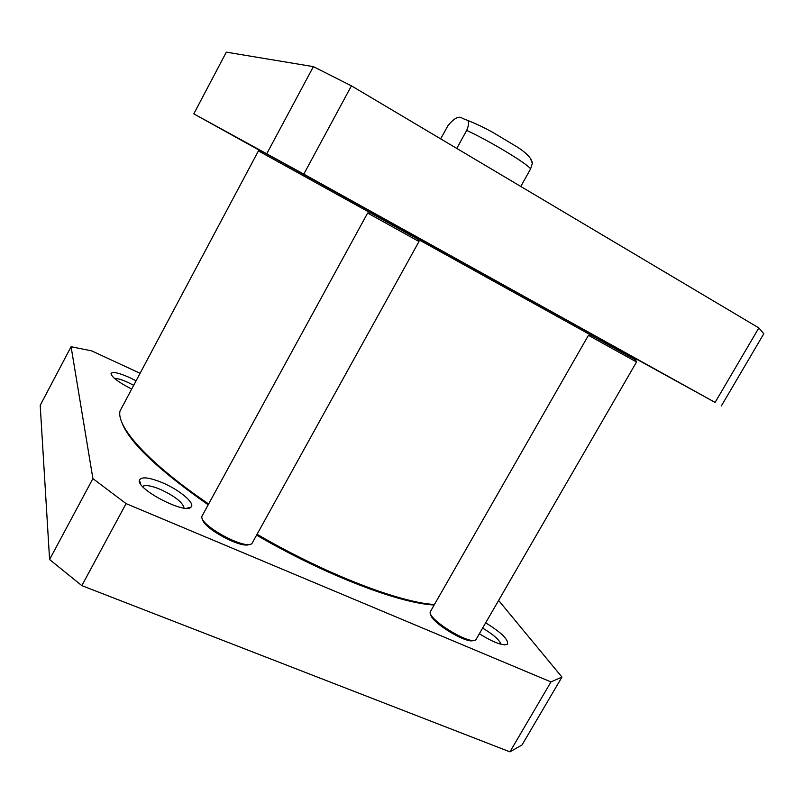 <?xml version="1.0" encoding="UTF-8"?>
<svg xmlns="http://www.w3.org/2000/svg" width="804" height="804" viewBox="0 0 804 804"><rect width="100%" height="100%" fill="white"/><g stroke="black" fill="none" stroke-linecap="round" stroke-linejoin="round"><path stroke-width="1.21" d="M71.084 346.725L40.2 405.327L49.587 559.524L81.837 585.624L509.927 751.851L522.037 744.956L561.956 677.079L550.971 681.933L126.077 503.616L92.902 478.601L71.084 346.725L91.686 350.886L139.685 373.106M498.661 600.498L561.956 677.079M479.405 633.793C493.656 642.587 503.013 646.064 507.475 644.225C508.711 639.723 501.465 632.607 485.727 622.879M135.685 380.604L129.524 377.528C118.62 372.724 112.459 371.408 111.022 373.579C111.776 377.227 118.53 382.302 131.283 388.834M162.519 482.762C149.052 477.274 141.353 476.42 139.414 480.209C136.037 489.053 185.583 514.801 191.03 507.083C195.573 503.384 179.614 489.937 162.519 482.762M482.681 628.135C493.284 634.477 499.405 639.863 501.033 644.285M142.539 486.44C145.373 484.671 151.373 485.676 160.539 489.465C174.981 496.269 182.82 502.46 184.056 508.048M114.48 378.413C117.304 378.322 121.776 379.649 127.896 382.402L133.283 385.106M92.902 478.601L49.587 559.524M126.077 503.616L81.837 585.624M550.971 681.933L509.927 751.851M520.781 186.468L530.61 168.9L532.338 163.323L530.62 158.87M440.672 138.861L447.928 125.665C454.31 117.977 459.144 115.545 462.411 118.359L466.833 120.087C469.214 120.901 469.174 124.339 466.702 130.389L456.762 148.428M721.349 405.95L763.8 333.75L758.845 327.911L351.428 85.837L313.389 66.642L226.326 52.149L193.804 113.856L303.811 174.116L715.098 402.422L604.779 341.66M262.335 151.906L193.804 113.856M262.466 151.866L237.723 138.167L262.395 151.886M659.612 371.77L618.266 348.835L659.612 371.77M354.353 202.337L305.982 175.493L354.353 202.337M303.811 174.116L351.428 85.837M266.817 153.654L313.389 66.642M715.098 402.422L758.845 327.911M368.142 213.321L419.005 241.501L417.949 239.23L370.121 212.718L368.162 213.311M249.34 544.358C241.934 549.202 202.487 527.866 202.558 519.032M419.005 241.501L252.064 543.313C246.607 550.931 198.487 524.901 201.965 516.188L367.639 213.03M121.464 421.346C128.127 441.145 157.011 468.943 208.105 504.741M256.667 535.193C325.721 575.352 399.427 603.372 434.07 605M434.341 604.528C399.146 602.357 325.811 574.257 257.139 534.338M208.558 503.917C148.459 463.154 116.098 426.552 120.037 410.965L258.426 150.891L370.101 212.728M417.959 239.25L590.689 335.017L588.829 335.549L636.527 361.991L635.622 359.921L590.689 335.017M604.729 341.489C608.085 343.318 608.075 343.278 604.698 341.368L262.697 151.795C259.28 149.936 259.25 149.956 262.576 151.825M473.636 640.366C467.456 644.677 429.909 621.713 430.743 614.196M636.527 361.991L475.948 639.622C471.144 646.044 426.984 619.04 430.281 611.784L588.438 335.328M530.61 168.9C527.112 163.594 490.882 141.685 466.702 130.389M504.48 644.878L507.475 644.225M186.829 508.249L191.03 507.083M140.8 484.289L139.414 480.209M111.655 375.428L111.022 373.579M532.338 163.312C531.916 158.77 527.072 153.453 517.826 147.363L491.817 131.796C482.45 126.791 474.119 122.881 466.833 120.087M262.697 151.795L260.998 152.298M604.698 341.368L605.151 343.027"/></g></svg>
